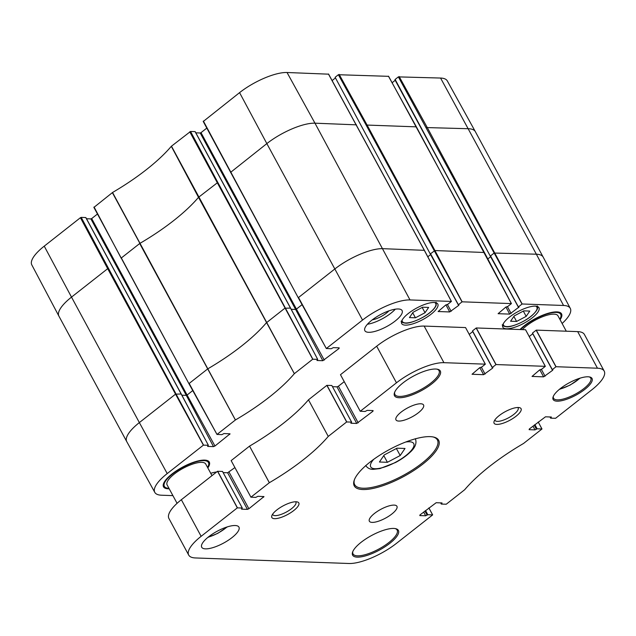 <?xml version="1.0" encoding="UTF-8"?>
<svg xmlns="http://www.w3.org/2000/svg" width="636" height="636" viewBox="0 0 636 636"><rect width="100%" height="100%" fill="white"/><g stroke="black" fill="none" stroke-linecap="round" stroke-linejoin="round"><path stroke-width="0.95" d="M44.242 246.148A37.866 12.044 151.6 0 0 31.8 264.886L58.894 316.108A38.398 12.219 -28.4 0 1 71.51 297.115L44.242 246.148L80.422 217.711L107.691 268.678L108.478 268.344L81.209 217.377L85.757 217.544L181.252 394.161M171.315 146.304L198.512 197.327L217.806 182.429L190.538 131.461L171.315 146.304A110.251 35.075 -28.4 0 1 112.548 192.485L93.969 207.352M328.534 74.166L287.035 72.504A37.866 12.044 151.6 0 0 239.573 92.633L203.297 121.436M426.311 127.566L468.509 128.726A38.398 12.219 -28.4 0 1 475.323 131.612L447.291 80.891A37.866 12.044 151.6 0 0 440.573 78.045L398.375 76.884L494.156 253.041L536.355 254.201A38.398 12.219 -28.4 0 1 543.184 257.119A38.398 12.219 -28.4 0 1 543.2 257.151L570.293 308.38A37.866 12.044 -28.4 0 1 562.121 323.501M172.913 495.627L161.52 495.213A37.866 12.044 -28.4 0 1 154.802 492.375A37.866 12.044 -28.4 0 1 167.212 473.582L203.393 445.144L208.354 445.264L207.614 446.416L213.497 446.623L214.952 446.011L230.065 433.847L223.983 433.553L221.861 434.65L217.035 434.42L235.431 419.967A110.251 35.075 151.6 0 0 294.333 373.682L312.721 359.221L317.682 359.348L316.943 360.493L322.818 360.707L339.012 348.512L339.187 347.844L333.312 347.63L331.189 348.735L326.363 348.504L362.544 320.067A37.866 12.044 -28.4 0 1 410.005 299.938L451.417 301.432L447.768 304.334L445.764 304.986L438.117 311.529L449.7 311.942L458.628 305.447L459.009 304.875L458.389 304.716L462.133 301.814L511.408 303.595L507.767 306.496L505.763 307.148L498.107 313.691L509.698 314.112L519.008 307.037L518.356 306.926L490.324 256.205L395.123 79.444L398.375 76.884M388.532 76.328L338.376 74.722L366.312 125.403L367.099 125.069L339.163 74.388M392.134 82.712L395.21 80.295M332.135 80.549L335.212 78.133M335.124 77.282L430.326 254.042L458.357 304.763L430.326 254.042L335.124 77.282L338.376 74.722M201.008 132.654L200.221 132.988L295.629 309.438L296.416 309.104L201.008 132.654L206.787 128.114M195.816 132.829L200.221 132.988M190.538 131.461L195.085 131.62L290.58 308.245M91.687 218.569L90.9 218.903L186.308 395.354L187.095 395.028L91.687 218.569L97.459 214.03M86.496 218.744L90.9 218.903M81.209 217.377L80.422 217.711M217.003 434.468L188.971 383.747L217.019 434.475L189.178 383.436L207.741 368.872A109.71 34.908 151.6 0 0 266.357 322.802L284.864 308.237L290.493 308.078L317.682 359.348L290.604 308.126L195.196 131.668M394.916 79.754L490.324 256.205L518.356 306.926L522.132 303.984L563.544 305.471A37.866 12.044 -28.4 0 1 570.293 308.38M458.389 304.716L430.532 253.732L434.945 250.544L367.099 125.069L416.373 126.85L511.4 303.65M328.446 73.999L424.228 250.163L451.401 301.48M326.332 348.552L298.3 297.831L326.348 348.56L298.507 297.521L334.687 269.084A38.398 12.219 -28.4 0 1 382.816 248.668L424.315 250.33M210.731 473.303A20.535 6.535 -28.4 0 1 216.638 471.984M535.297 306.139A20.535 6.535 -28.4 0 1 538.954 307.697A20.535 6.535 -28.4 0 1 524 323.207A20.535 6.535 -28.4 0 1 502.83 327.222A20.535 6.535 -28.4 0 1 513.451 314.287A20.535 6.535 -28.4 0 1 535.297 306.139M434.15 302.49A20.535 6.535 -28.4 0 1 437.807 304.048A20.535 6.535 -28.4 0 1 422.853 319.558A20.535 6.535 -28.4 0 1 401.682 323.581A20.535 6.535 -28.4 0 1 412.303 310.638A20.535 6.535 -28.4 0 1 434.15 302.49M372.291 319.844A13.125 4.174 151.6 0 0 388.938 310.845M398.327 308.969A21.163 6.734 -28.4 0 1 402.095 310.575A21.163 6.734 -28.4 0 1 386.68 326.562A21.163 6.734 -28.4 0 1 364.865 330.704A21.163 6.734 -28.4 0 1 375.804 317.372A21.163 6.734 -28.4 0 1 398.327 308.969M367.409 324.257A21.163 6.734 151.6 0 0 395.306 309.175M308.468 399.821L328.255 436.415L346.644 421.962L351.621 422.089L350.865 423.234L356.74 423.449L372.935 411.246L373.109 410.586L367.234 410.371L365.112 411.468L360.286 411.246L396.466 382.808A37.866 12.044 -28.4 0 1 443.928 362.679L485.34 364.166L481.69 367.075L479.687 367.727L472.039 374.27L483.622 374.684L492.55 368.188L492.932 367.616L492.312 367.457L496.056 364.555L545.33 366.336L541.689 369.238L539.686 369.89L532.03 376.433L543.621 376.846L552.549 370.351L552.93 369.778L552.31 369.619L556.055 366.718L597.466 368.212A37.866 12.044 -28.4 0 1 604.2 371.09A37.866 12.044 -28.4 0 1 591.774 389.852L555.594 418.289L550.633 418.162L551.372 417.017L545.489 416.803L529.303 428.998L529.128 429.666L535.003 429.88L537.126 428.775L541.952 429.006L523.555 443.459A110.251 35.075 151.6 0 0 464.654 489.752L446.265 504.205L441.305 504.086L442.044 502.933L436.169 502.718L419.975 514.922L419.8 515.581L425.675 515.796L427.797 514.699L432.623 514.922L396.443 543.367A37.866 12.044 -28.4 0 1 348.981 563.496L195.443 557.955A37.866 12.044 -28.4 0 1 188.709 555.085A37.866 12.044 -28.4 0 1 201.135 536.315L237.315 507.878L242.276 508.005L241.537 509.15L247.42 509.364L248.875 508.752L263.988 496.589L257.906 496.295L255.783 497.392L250.958 497.161L269.354 482.708A110.251 35.075 151.6 0 0 328.255 436.415L308.468 399.821A110.251 35.075 -28.4 0 1 249.566 446.106L231.154 460.615L250.926 497.193L231.138 460.607L250.942 497.217M234.907 467.579L227.632 472.771L223.149 472.604M222.505 471.435L217.528 471.284L181.347 499.721A37.866 12.044 151.6 0 0 168.922 518.483L188.709 555.085M428.879 507.918L432.623 514.922M541.983 428.958L538.215 421.994L541.952 429.006M604.2 371.09L584.412 334.488A37.866 12.044 151.6 0 0 577.679 331.618L536.267 330.124L532.515 333.026L552.279 369.651M532.833 333.701L529.232 336.531M472.492 330.903L492.28 367.505L472.524 330.863L476.269 327.961L525.543 329.734L545.322 366.384M472.834 331.539L469.233 334.369M485.355 364.174L465.552 327.572L485.324 364.221M465.552 327.572L424.14 326.077A37.866 12.044 151.6 0 0 376.679 346.207L340.483 374.699L360.254 411.269M340.467 374.691L360.254 411.293L340.483 374.699M344.235 381.656L338.408 386.235L336.953 386.847L332.477 386.688M351.605 422.089L331.833 385.495L326.856 385.36L308.484 399.798M394.137 505.103A15.669 4.985 -28.4 0 1 396.928 506.288A15.669 4.985 -28.4 0 1 385.511 518.133A15.669 4.985 -28.4 0 1 369.357 521.202A15.669 4.985 -28.4 0 1 377.458 511.32A15.669 4.985 -28.4 0 1 394.137 505.103M420.77 403.781A15.669 4.985 -28.4 0 1 423.552 404.965A15.669 4.985 -28.4 0 1 412.144 416.811A15.669 4.985 -28.4 0 1 395.982 419.879A15.669 4.985 -28.4 0 1 404.091 409.997A15.669 4.985 -28.4 0 1 420.77 403.781M235.177 525.519A21.163 6.734 -28.4 0 1 238.945 527.125A21.163 6.734 -28.4 0 1 223.53 543.112A21.163 6.734 -28.4 0 1 201.715 547.254A21.163 6.734 -28.4 0 1 212.655 533.922A21.163 6.734 -28.4 0 1 235.177 525.519M295.589 501.764A13.125 4.174 -28.4 0 1 295.891 502.146A13.125 4.174 -28.4 0 1 286.327 512.06A13.125 4.174 -28.4 0 1 272.796 514.627A13.125 4.174 -28.4 0 1 272.645 514.166M296.082 501.764A15.32 4.873 151.6 0 0 281.986 506.502A15.32 4.873 151.6 0 0 271.858 515.645A15.32 4.873 151.6 0 0 287.655 514.508A15.32 4.873 151.6 0 0 297.25 501.915A15.32 4.873 151.6 0 0 296.082 501.764M517.831 407.501A13.125 4.174 -28.4 0 1 518.133 407.875A13.125 4.174 -28.4 0 1 508.577 417.796A13.125 4.174 -28.4 0 1 495.039 420.364A13.125 4.174 -28.4 0 1 494.888 419.903M518.332 407.501A15.32 4.873 151.6 0 0 504.229 412.231A15.32 4.873 151.6 0 0 494.1 421.374A15.32 4.873 151.6 0 0 509.897 420.237A15.32 4.873 151.6 0 0 519.493 407.644A15.32 4.873 151.6 0 0 518.332 407.501M395.139 528.572A25.074 7.982 -28.4 0 1 397.142 530.074A25.074 7.982 -28.4 0 1 378.881 549.019A25.074 7.982 -28.4 0 1 353.028 553.932A25.074 7.982 -28.4 0 1 352.861 551.428M393.764 528.437A26.02 8.276 151.6 0 0 369.826 536.482A26.02 8.276 151.6 0 0 352.63 552A26.02 8.276 151.6 0 0 379.446 550.068A26.02 8.276 151.6 0 0 395.743 528.691A26.02 8.276 151.6 0 0 393.764 528.437M433.164 436.964A47.016 14.962 -28.4 0 1 437.393 439.937A47.016 14.962 -28.4 0 1 403.145 475.458A47.016 14.962 -28.4 0 1 354.673 484.664A47.016 14.962 -28.4 0 1 354.498 479.496M430.111 436.638A47.962 15.256 151.6 0 0 385.98 451.449A47.962 15.256 151.6 0 0 354.276 480.069A47.962 15.256 151.6 0 0 403.709 476.507A47.962 15.256 151.6 0 0 433.76 437.091A47.962 15.256 151.6 0 0 430.111 436.638M589.159 376.886A21.163 6.734 -28.4 0 1 590.772 378.126A21.163 6.734 -28.4 0 1 575.357 394.113A21.163 6.734 -28.4 0 1 553.543 398.255A21.163 6.734 -28.4 0 1 553.384 396.22M588.085 376.79A22.101 7.028 151.6 0 0 567.757 383.619A22.101 7.028 151.6 0 0 553.145 396.8A22.101 7.028 151.6 0 0 575.922 395.163A22.101 7.028 151.6 0 0 589.771 376.997A22.101 7.028 151.6 0 0 588.085 376.79M435.66 369.031A26.02 8.276 151.6 0 0 411.723 377.069A26.02 8.276 151.6 0 0 394.519 392.595A26.02 8.276 151.6 0 0 421.342 390.663A26.02 8.276 151.6 0 0 437.64 369.278A26.02 8.276 151.6 0 0 435.66 369.031M437.027 369.158A25.074 7.982 -28.4 0 1 439.039 370.669A25.074 7.982 -28.4 0 1 420.77 389.614A25.074 7.982 -28.4 0 1 394.916 394.519A25.074 7.982 -28.4 0 1 394.757 392.015M206.032 460.233A25.074 7.982 -28.4 0 1 208.044 461.744L208.465 462.523A25.074 7.982 -28.4 0 1 207.543 467.412M168.945 488.289A25.074 7.982 -28.4 0 1 164.35 486.381L163.921 485.594A25.074 7.982 -28.4 0 1 163.762 483.09M207.821 467.929A26.02 8.276 151.6 0 0 206.644 460.353A26.02 8.276 151.6 0 0 204.665 460.106A26.02 8.276 151.6 0 0 180.727 468.144A26.02 8.276 151.6 0 0 163.524 483.662A26.02 8.276 151.6 0 0 169.224 488.798M560.077 319.717A26.02 8.276 151.6 0 0 558.893 312.141A26.02 8.276 151.6 0 0 556.913 311.886A26.02 8.276 151.6 0 0 519.986 329.535M558.289 312.014A25.074 7.982 -28.4 0 1 560.292 313.524L560.713 314.311A25.074 7.982 -28.4 0 1 559.799 319.2M164.35 486.381A25.074 7.982 -28.4 0 1 177.317 470.576A25.074 7.982 -28.4 0 1 204.005 460.623A25.074 7.982 -28.4 0 1 208.465 462.523M177.078 503.33L167.101 484.886A21.942 6.98 -28.4 0 1 178.454 471.061A21.942 6.98 -28.4 0 1 201.803 462.348A21.942 6.98 -28.4 0 1 205.706 464.018L211.995 475.633M520.526 329.551A25.074 7.982 -28.4 0 1 556.254 312.411A25.074 7.982 -28.4 0 1 560.713 314.311M522.339 329.623A21.942 6.98 -28.4 0 1 554.059 314.136A21.942 6.98 -28.4 0 1 557.963 315.798L566.286 331.205M422.646 307.212L428.632 307.427L425.031 312.721L415.435 317.801L409.441 317.587L413.05 312.292L422.646 307.212M425.031 312.721L422.177 307.458M415.435 317.801L412.716 312.777M523.794 310.861L529.78 311.076L526.179 316.37L516.583 321.45L510.589 321.228L514.198 315.941L523.794 310.861M526.179 316.37L523.325 311.107M516.583 321.45L513.864 316.426M384.231 454.955L397.023 448.181L405.005 448.467L400.203 455.527L387.411 462.3L379.422 462.014L384.231 454.955M383.786 455.599L387.411 462.3M396.403 448.507L400.203 455.527M226.885 527.021A17.864 5.684 -28.4 0 1 208.234 537.11M154.802 492.375L126.771 441.654A38.398 12.219 -28.4 0 1 126.755 441.623L58.91 316.14A38.398 12.219 -28.4 0 1 58.894 316.108M294.349 373.658L171.458 146.169M189.751 131.795L312.721 359.221M230.566 172.396L266.842 143.601L239.573 92.633M362.544 320.067L266.842 143.601A38.398 12.219 -28.4 0 1 314.971 123.185L287.035 72.504M563.544 305.471L536.355 254.201L440.573 78.045M475.323 131.612A38.398 12.219 -28.4 0 1 475.338 131.644L543.184 257.119M298.3 297.823L203.393 121.079M112.357 192.613L139.896 243.389A109.71 34.908 151.6 0 0 198.512 197.327L294.333 373.682M121.238 258.319L94.064 206.994M93.858 207.304L188.971 383.747L121.333 257.962L139.697 243.524L235.4 419.983M518.388 306.886L490.531 255.895L494.156 253.041L522.013 304.032M388.437 76.169L416.469 127.017M126.755 441.623A38.398 12.219 -28.4 0 1 139.356 422.59L71.51 297.115L107.691 268.678L175.536 394.153L181.165 393.994L208.354 445.264L181.276 394.042L85.868 217.591M487.812 258.955L490.618 256.745M522.132 303.984L427.098 127.232L399.162 76.551M427.813 256.785L430.62 254.583M366.312 125.403L462.014 301.869M410.005 299.938L314.971 123.185L356.47 124.847M324.273 360.087L296.416 309.104L302.076 304.66M291.216 309.279L295.629 309.438L322.818 360.707M217.806 182.429L312.84 359.173M214.952 446.011L187.095 395.028L192.748 390.576M181.888 395.195L186.308 395.354L213.497 446.623M108.478 268.344L203.512 445.089M235.431 419.967L112.548 192.485M167.212 473.582L139.356 422.59L175.536 394.153L203.393 445.144M462.133 301.814L434.945 250.544L484.314 252.492M229.31 433.744L229.683 434.428M509.579 291.05L518.626 307.617M507.353 306.536L511.145 313.492M505.938 307.021L509.698 314.112M449.58 288.887L458.628 305.447M447.354 304.374L451.155 311.33M445.939 304.859L449.7 311.942M338.638 347.828L339.012 348.512M269.322 482.724L249.535 446.13L269.354 482.708M263.24 496.485L263.606 497.169M229.079 472.151L248.875 508.752M227.632 472.771L247.42 509.364M222.489 471.411L242.276 508.005L222.505 471.411M217.647 471.236L237.435 507.83M217.528 471.284L237.315 507.878M181.347 499.721L201.135 536.315M425.548 510.541L427.797 514.699M425.452 510.621L427.686 514.747M424.904 511.05L427.13 515.176M423.648 512.036L425.675 515.796M441.503 502.917L441.869 503.593M440.7 502.885L441.32 504.03M440.661 502.885L441.297 504.054L440.645 502.885M534.876 424.617L537.126 428.775M534.773 424.697L537.007 428.831M534.224 425.134L536.458 429.26M532.968 426.12L535.003 429.88M550.832 416.993L551.197 417.677M550.029 416.97L550.649 418.106M550.617 418.154L549.973 416.962L550.617 418.138M577.679 331.618L597.466 368.212M536.267 330.124L556.055 366.718M536.148 330.171L555.936 366.773M532.515 333.026L552.31 369.619M532.761 333.757L552.549 370.351M541.316 369.278L545.068 376.234M539.805 369.802L543.621 376.846M476.269 327.961L496.056 364.555M476.149 328.009L495.937 364.603M472.524 330.863L492.312 367.457M472.763 331.595L492.55 368.188M481.317 367.115L485.077 374.071M479.806 367.64L483.622 374.684M424.14 326.077L443.928 362.679M376.679 346.207L396.466 382.808M372.569 410.562L372.935 411.246M338.408 386.235L358.195 422.829M336.953 386.847L356.74 423.449M326.976 385.313L346.763 421.914M326.856 385.36L346.644 421.962M434.634 302.521A18.969 6.034 -28.4 0 1 427.63 314.271A18.969 6.034 -28.4 0 1 405.728 322.961A18.969 6.034 -28.4 0 1 402.143 320.091M535.782 306.162A18.969 6.034 -28.4 0 1 528.778 317.921A18.969 6.034 -28.4 0 1 506.876 326.61A18.969 6.034 -28.4 0 1 503.291 323.74M405.72 442.02A24.454 7.775 -28.4 0 1 407.636 454.128A24.454 7.775 -28.4 0 1 375.057 468.724A24.454 7.775 -28.4 0 1 373.761 459.303M579.746 378.253A17.864 5.684 -28.4 0 1 559.688 389.097M207.861 537.412L217.814 533.334L227.338 526.878M511.423 303.603L484.338 252.373L388.548 76.209M451.433 301.44L424.339 250.21L328.558 74.046M203.186 121.381L298.3 297.831M432.655 514.882L428.887 507.91M532.491 333.073L552.279 369.667M545.346 366.344L525.559 329.742M331.833 385.495L351.621 422.089M401.101 321.188C401.268 322.126 402.66 322.77 405.275 323.12C409.051 323.97 423.433 318.557 431.041 311.696C433.776 309.35 435.501 307.188 436.209 305.232L436.121 302.251M502.249 324.837C502.416 325.775 503.807 326.419 506.423 326.769C510.199 327.62 524.581 322.206 532.189 315.345C538.239 309.78 537.643 307.586 537.627 307.395L537.269 305.9M365.7 465.52C367.552 468.168 370.057 469.44 373.229 469.352L379.883 468.597L395.552 462.499C401.348 459.399 406.181 456.004 410.053 452.323C415.268 447.649 417.033 443.101 415.332 438.689M559.322 389.407L570.071 385.122L580.199 378.118"/></g></svg>

